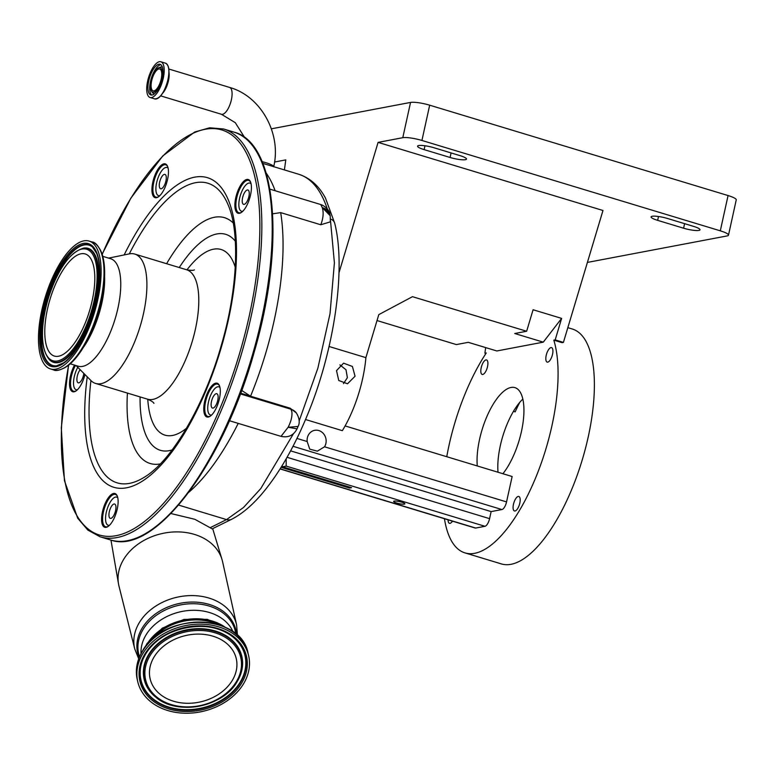 <?xml version="1.0" encoding="UTF-8"?>
<svg xmlns="http://www.w3.org/2000/svg" width="775" height="775" viewBox="0 0 775 775"><rect width="100%" height="100%" fill="white"/><g stroke="black" fill="none" stroke-linecap="round" stroke-linejoin="round"><path stroke-width="1.16" d="M147.638 81.113A18.658 7.198 -73.2 0 0 150.05 97.495A18.658 7.198 -73.2 0 0 163.283 78.149A18.658 7.198 -73.2 0 0 160.871 61.777A18.658 7.198 -73.2 0 0 147.638 81.113M148.742 80.91A16.013 6.181 -73.2 0 0 150.815 94.957A16.013 6.181 -73.2 0 0 162.178 78.362A16.013 6.181 -73.2 0 0 160.105 64.306A16.013 6.181 -73.2 0 0 148.742 80.91M161.791 78.914A12.787 4.931 -73.2 0 0 158.594 67.803A12.787 4.931 -73.2 0 0 151.067 80.939A12.787 4.931 -73.2 0 0 151.503 91.208A12.787 4.931 -73.2 0 0 161.791 78.914M151.658 80.832A11.383 4.398 -73.2 0 0 153.13 90.82A11.383 4.398 -73.2 0 0 161.21 79.021A11.383 4.398 -73.2 0 0 159.737 69.023A11.383 4.398 -73.2 0 0 151.658 80.832M119.001 586.191A53.223 40.891 -13.3 0 1 118.507 583.875A53.223 40.891 -13.3 0 1 123.7 559.298A53.223 40.891 -13.3 0 1 177.01 531.892A53.223 40.891 -13.3 0 1 221.979 559.414A53.223 40.891 -13.3 0 1 222.58 561.701L236.608 624.902A52.342 40.213 -13.3 0 0 193.275 595.597A52.342 40.213 -13.3 0 0 139.374 622.538A52.342 40.213 -13.3 0 0 134.753 648.975L119.001 586.191M343.49 383.635L347.374 377.687L346.018 369.782L339.905 364.889M355.057 376.233L352.402 366.459L343.577 363.165L336.524 370.624L338.733 380.477L347.491 383.79L355.057 376.233M305.524 419.517L342.337 430.668A73.47 28.355 -73.2 0 0 362.652 378.539A73.47 28.355 -73.2 0 0 365.887 357.643L329.075 346.493M145.923 646.098A49.193 37.801 -13.3 0 1 147.047 644.102A49.193 37.801 -13.3 0 1 225.331 627.324M151.29 640.227A47.75 36.696 -13.3 0 1 217.901 624.476M142.92 653.47A56.933 43.749 166.7 0 0 137.776 681.797A56.933 43.749 166.7 0 0 185.109 713.223A56.933 43.749 166.7 0 0 243.457 683.918A56.933 43.749 166.7 0 0 248.601 655.602A56.933 43.749 166.7 0 0 201.267 624.166A56.933 43.749 166.7 0 0 142.92 653.47M154.138 656.871A44.223 33.984 166.7 0 0 150.147 678.871A44.223 33.984 166.7 0 0 186.911 703.283A44.223 33.984 166.7 0 0 232.238 680.518A44.223 33.984 166.7 0 0 236.23 658.518A44.223 33.984 166.7 0 0 199.466 634.105A44.223 33.984 166.7 0 0 154.138 656.871M90.123 308.838A53.339 20.586 -73.2 0 0 85.25 253.968A53.339 20.586 -73.2 0 0 49.464 301.184A53.339 20.586 -73.2 0 0 54.337 356.054A53.339 20.586 -73.2 0 0 90.123 308.838M44.34 300.225A66.776 25.769 -73.2 0 0 50.433 368.929A66.776 25.769 -73.2 0 0 95.247 309.797A66.776 25.769 -73.2 0 0 89.144 241.093A66.776 25.769 -73.2 0 0 44.34 300.225M70.302 363.814L78.168 366.197A56.129 21.661 -73.2 0 0 115.833 316.5A56.129 21.661 -73.2 0 0 110.709 258.753L102.843 256.37M76.037 365.548L90.927 380.544A67.59 26.079 -73.2 0 0 95.606 383.451A67.59 26.079 -73.2 0 0 140.963 323.611A67.59 26.079 -73.2 0 0 134.792 254.074A67.59 26.079 -73.2 0 0 129.289 253.89A156.531 60.411 -73.2 0 1 227.898 204.338C239.911 230.921 237.964 288.329 221.669 344.052C204.968 404.337 172.195 459.943 145.477 476.489A156.531 60.411 -73.2 0 1 90.927 380.554M74.526 365.093A17.631 6.801 -73.2 0 0 71.087 373.598A17.631 6.801 -73.2 0 0 75.892 391.017A17.631 6.801 -73.2 0 0 84.533 376.127A17.631 6.801 -73.2 0 0 84.959 374.528M153.469 179.529A17.631 6.801 -73.2 0 0 158.265 196.947A17.631 6.801 -73.2 0 0 166.906 182.057A17.631 6.801 -73.2 0 0 167.555 166.286A17.631 6.801 -73.2 0 0 153.469 179.529M236.423 195.126A17.631 6.801 -73.2 0 0 241.219 212.544A17.631 6.801 -73.2 0 0 249.86 197.654A17.631 6.801 -73.2 0 0 250.509 181.892A17.631 6.801 -73.2 0 0 236.423 195.126M103.133 509.146A17.631 6.801 -73.2 0 0 107.938 526.564A17.631 6.801 -73.2 0 0 116.57 511.674A17.631 6.801 -73.2 0 0 117.219 495.913A17.631 6.801 -73.2 0 0 103.133 509.146M205.307 398.844A17.631 6.801 -73.2 0 0 210.112 416.262A17.631 6.801 -73.2 0 0 218.753 401.373A17.631 6.801 -73.2 0 0 219.393 385.601A17.631 6.801 -73.2 0 0 205.307 398.844M75.485 365.383A16.895 6.52 -73.2 0 0 72.017 373.85A16.895 6.52 -73.2 0 0 73.557 391.23A16.895 6.52 -73.2 0 0 76.26 390.765M167.72 166.712A16.895 6.52 -73.2 0 0 165.734 164.813A16.895 6.52 -73.2 0 0 154.399 179.781A16.895 6.52 -73.2 0 0 155.94 197.16A16.895 6.52 -73.2 0 0 158.642 196.685M250.674 182.309A16.895 6.52 -73.2 0 0 248.688 180.42A16.895 6.52 -73.2 0 0 237.344 195.377A16.895 6.52 -73.2 0 0 238.894 212.757A16.895 6.52 -73.2 0 0 241.597 212.282M219.567 386.028A16.895 6.52 -73.2 0 0 217.581 384.129A16.895 6.52 -73.2 0 0 206.237 399.096A16.895 6.52 -73.2 0 0 207.778 416.475A16.895 6.52 -73.2 0 0 210.48 416.001M117.383 496.329A16.895 6.52 -73.2 0 0 115.398 494.44A16.895 6.52 -73.2 0 0 104.063 509.398A16.895 6.52 -73.2 0 0 105.603 526.777A16.895 6.52 -73.2 0 0 108.306 526.303M77.781 367.302A14.696 5.667 -73.2 0 0 73.858 386.454A14.696 5.667 -73.2 0 0 76.144 389.718A14.696 5.667 -73.2 0 0 77.452 389.728M80.193 369.733A7.498 2.897 -73.2 0 0 77.064 381.164A7.498 2.897 -73.2 0 0 78.236 382.821A7.498 2.897 -73.2 0 0 83.826 373.395M251.09 183.83A14.696 5.667 -73.2 0 0 249.996 183.113A14.696 5.667 -73.2 0 0 241.771 191.541A14.696 5.667 -73.2 0 0 239.184 207.981A14.696 5.667 -73.2 0 0 241.471 211.236A14.696 5.667 -73.2 0 0 242.778 211.255M320.792 224.76C323.282 218.269 323.785 212.544 322.284 207.574L320.714 204.532C324.008 205.491 329.608 209.841 329.859 214.239L322.284 207.574L330.218 215.77L330.353 221.844L320.792 224.76L280.676 212.612L272.635 213.822M242.391 202.692A7.498 2.897 -73.2 0 0 243.563 204.348A7.498 2.897 -73.2 0 0 247.758 200.057A7.498 2.897 -73.2 0 0 249.075 191.667A7.498 2.897 -73.2 0 0 247.903 190.001A7.498 2.897 -73.2 0 0 243.708 194.302A7.498 2.897 -73.2 0 0 242.391 202.692M280.676 212.612A179.257 69.178 106.8 0 1 250.557 396.209L241.684 390.435M250.557 396.209L290.121 408.192L296.408 412.988A13.223 11.751 -37.3 0 0 290.887 409.2L290.121 408.192M219.984 387.539A14.696 5.667 -73.2 0 0 218.889 386.832A14.696 5.667 -73.2 0 0 210.664 395.26A14.696 5.667 -73.2 0 0 208.078 411.699A14.696 5.667 -73.2 0 0 210.364 414.954A14.696 5.667 -73.2 0 0 211.672 414.974M229.439 420.728L281.025 436.354L288.116 427.277C291.187 421.232 292.427 415.962 291.817 411.486L290.887 409.2L240.386 393.913M211.284 406.4A7.498 2.897 -73.2 0 0 212.457 408.067A7.498 2.897 -73.2 0 0 216.651 403.765A7.498 2.897 -73.2 0 0 217.969 395.386A7.498 2.897 -73.2 0 0 216.797 393.719A7.498 2.897 -73.2 0 0 212.602 398.021A7.498 2.897 -73.2 0 0 211.284 406.4M297.048 428.856L298.065 426.453L288.116 427.277L297.048 428.856C293.609 435.424 288.271 437.923 281.025 436.354M168.136 168.223A14.696 5.667 -73.2 0 0 167.042 167.516A14.696 5.667 -73.2 0 0 158.817 175.935A14.696 5.667 -73.2 0 0 156.23 192.384A14.696 5.667 -73.2 0 0 158.526 195.639A14.696 5.667 -73.2 0 0 159.824 195.658M159.437 187.085A7.498 2.897 -73.2 0 0 160.609 188.751A7.498 2.897 -73.2 0 0 164.804 184.45A7.498 2.897 -73.2 0 0 166.121 176.07A7.498 2.897 -73.2 0 0 164.949 174.404A7.498 2.897 -73.2 0 0 160.754 178.705A7.498 2.897 -73.2 0 0 159.437 187.085M117.8 497.85A14.696 5.667 -73.2 0 0 116.705 497.133A14.696 5.667 -73.2 0 0 108.481 505.562A14.696 5.667 -73.2 0 0 105.894 522.001A14.696 5.667 -73.2 0 0 108.19 525.256A14.696 5.667 -73.2 0 0 109.498 525.276M109.11 516.702A7.498 2.897 -73.2 0 0 110.273 518.368A7.498 2.897 -73.2 0 0 114.468 514.077A7.498 2.897 -73.2 0 0 115.785 505.688A7.498 2.897 -73.2 0 0 114.622 504.021A7.498 2.897 -73.2 0 0 110.428 508.323A7.498 2.897 -73.2 0 0 109.11 516.702M170.907 513.534L194.845 519.298L210.141 527.727L226.542 519.599L243.515 507.489L260.787 488.56L293.405 433.797M299.15 420.961L317.876 368.154L330.024 313.662L334.403 262.89L330.518 220.797M178.618 505.087L226.542 519.599A8.816 7.682 62.9 0 0 231.851 519.182L212.108 528.899L210.141 527.727M282.071 465.736L282.546 466.782L351.579 487.688L349.622 488.066L281.102 467.315M307.355 437.827A10.501 9.494 -100.7 0 1 314.669 430.319A10.501 9.494 -100.7 0 1 325.887 443.436A10.501 9.494 -100.7 0 1 324.531 446.787L317.382 451.166L309.738 449.151L307.171 441.527A10.501 9.494 -100.7 0 1 307.355 437.827M349.825 487.155L349.622 488.066M444.443 518.727A122.692 47.343 -73.2 0 0 464.932 552.875A122.692 47.343 -73.2 0 0 551.945 425.698A122.692 47.343 -73.2 0 0 553.805 340.157L562.049 342.657L563.415 342.395L555.181 339.896L561.633 318.389L543.275 342.153L496.814 350.968L468.274 342.327L456.368 344.584L377.018 320.55M274.544 162.023L285.781 159.892L284.406 169.909M485.906 353.526L484.908 353.226L485.673 347.597M484.908 353.226L486.274 352.964A122.692 47.343 -73.2 0 0 449.054 445.208A122.692 47.343 -73.2 0 0 446.758 456.717M543.275 342.153L514.736 333.512L526.642 331.254L412.465 296.68L378.791 314.631L365.887 357.643M345.108 425.93L512.139 476.518L506.55 501.909A7.343 2.838 106.8 0 1 501.919 509.553L491.137 511.597L489.587 518.649A7.343 2.838 106.8 0 1 484.956 526.293L475.714 528.046A7.343 2.838 106.8 0 1 475.133 528.017L280.085 468.943M546.191 355.463A7.576 2.926 -73.2 0 0 547.169 362.109A7.576 2.926 -73.2 0 0 552.546 354.262A7.576 2.926 -73.2 0 0 551.558 347.607A7.576 2.926 -73.2 0 0 546.191 355.463M481.188 367.786A7.576 2.926 -73.2 0 0 482.166 374.441A7.576 2.926 -73.2 0 0 487.533 366.585A7.576 2.926 -73.2 0 0 486.555 359.939A7.576 2.926 -73.2 0 0 481.188 367.786M448.076 519.822A7.576 2.926 -73.2 0 0 449.432 523.299A7.576 2.926 -73.2 0 0 452.493 521.158M513.457 504.322A7.576 2.926 -73.2 0 0 514.445 510.967A7.576 2.926 -73.2 0 0 519.812 503.12A7.576 2.926 -73.2 0 0 518.833 496.475A7.576 2.926 -73.2 0 0 513.457 504.322M477.264 465.949A49.958 19.278 106.8 0 1 479.551 439.425A49.958 19.278 106.8 0 1 514.978 387.645A49.958 19.278 106.8 0 1 521.449 431.481A49.958 19.278 106.8 0 1 502.907 473.719M555.181 339.896L553.805 340.157M522.854 399.067A49.958 19.278 -73.2 0 0 500.311 445.712A49.958 19.278 -73.2 0 0 498.025 472.237M464.932 552.875L501.26 563.88A122.692 47.343 -73.2 0 0 588.273 436.703A122.692 47.343 -73.2 0 0 572.386 329.036L567.842 327.66M683.598 228.208A11.751 2.141 -167.6 0 0 699.999 229.797A11.751 2.141 -167.6 0 0 693.451 226.339L667.507 218.482A11.751 2.141 -167.6 0 0 652.201 216.273A11.751 2.141 -167.6 0 0 651.097 216.893A11.751 2.141 -167.6 0 0 657.646 220.352L683.598 228.208L684.596 223.655M450.081 157.48A11.751 2.141 -167.6 0 0 466.492 159.069A11.751 2.141 -167.6 0 0 459.933 155.61L433.99 147.754A11.751 2.141 -167.6 0 0 418.684 145.545A11.751 2.141 -167.6 0 0 417.58 146.165A11.751 2.141 -167.6 0 0 424.128 149.623L450.081 157.48L451.079 152.937M587.402 262.415L727.115 235.929A14.696 2.683 -167.6 0 0 728.49 235.154A14.696 2.683 -167.6 0 0 720.304 230.824L421.929 140.459A14.696 2.683 -167.6 0 0 402.787 137.698L378.093 142.387L602.979 210.49L563.415 342.395M720.304 230.824L728.064 195.552L429.679 105.187L421.929 140.459M402.787 137.698L410.547 102.426L271.366 128.824M338.995 272.742L378.093 142.387M728.064 195.552A14.696 2.683 12.4 0 1 736.25 199.873L728.49 235.154M410.547 102.426A14.696 2.683 12.4 0 1 429.679 105.187M526.642 331.254L533.093 309.748L561.633 318.389M282.546 466.782L286.188 466.095L286.188 458.819M394.175 501.076A5.754 1.046 -167.6 0 0 393.632 501.377A5.754 1.046 -167.6 0 0 397.904 503.363A5.754 1.046 -167.6 0 0 404.327 504.147A5.754 1.046 -167.6 0 0 404.87 503.847A5.754 1.046 -167.6 0 0 400.597 501.851A5.754 1.046 -167.6 0 0 394.175 501.076M290.606 450.866L491.137 511.597M513.467 411.36L515.162 411.874A84.078 32.443 106.8 0 1 519.822 402.293M244.697 137.582L235.3 122.692L221.447 114.274A14.027 5.415 -73.2 0 0 222.551 114.322A14.027 5.415 -73.2 0 0 231.396 99.733A14.027 5.415 -73.2 0 0 229.584 87.42L168.785 69.004M162.401 93.523A14.027 5.415 -73.2 0 0 168.475 80.677A14.027 5.415 -73.2 0 0 168.94 71.93M157.025 98.696A18.561 7.159 -73.2 0 0 168.01 79.602A18.561 7.159 -73.2 0 0 167.332 64.635M165.511 63.182C168.95 64.916 169.783 70.389 168.01 79.602C164.542 92.293 160.105 98.735 154.7 98.9A18.658 7.198 -73.2 0 0 167.933 79.554A18.658 7.198 -73.2 0 0 165.511 63.182L160.871 61.777M160.929 64.742A16.013 6.181 -73.2 0 0 150.495 81.433A16.013 6.181 -73.2 0 0 151.745 95.054M162.479 67.386A13.873 5.357 -73.2 0 0 160.154 67.192L158.594 67.803M151.503 91.208L152.462 92.583A13.873 5.357 -73.2 0 0 154.506 93.717M262.124 161.675A14.027 2.558 12.4 0 1 273.672 166.664M266.154 173.057A201.297 77.684 106.8 0 1 275.125 190.727M327.321 209.027A201.297 77.684 -73.2 0 0 298.685 174.239C310.068 177.988 319 185.942 325.49 198.129L334.732 223.336A8.816 6.772 166.7 0 0 330.605 219.063M139.142 657.704A50.453 38.769 -13.3 0 1 142.222 628.031A50.453 38.769 -13.3 0 1 196.966 602.204A50.453 38.769 -13.3 0 1 236.588 634.667M139.519 656.793A49.639 38.14 -13.3 0 1 143.181 629.281A49.639 38.14 -13.3 0 1 195.92 603.793A49.639 38.14 -13.3 0 1 235.852 634.028M141.021 653.625A47.75 36.696 -13.3 0 1 146.049 634.88A47.75 36.696 -13.3 0 1 191.754 610.322A47.75 36.696 -13.3 0 1 233.081 631.857M142.426 651.378A56.933 43.749 166.7 0 0 137.282 679.694C135.121 670.046 136.846 660.503 142.455 651.077C163.302 611.678 241.461 613.18 248.107 653.499A56.933 43.749 166.7 0 0 200.773 622.073A56.933 43.749 166.7 0 0 142.426 651.378M144.857 654.061A54.734 42.063 166.7 0 0 168.785 708.941A54.734 42.063 166.7 0 0 241.519 683.337A54.734 42.063 166.7 0 0 217.591 628.447A54.734 42.063 166.7 0 0 144.857 654.061M145.671 653.964A53.659 41.23 166.7 0 0 143.327 658.421A53.659 41.23 166.7 0 0 171.866 708.447A53.659 41.23 166.7 0 0 240.453 682.601A53.659 41.23 166.7 0 0 233.178 637.186A53.659 41.23 166.7 0 0 145.71 653.906M143.394 658.266A53.417 41.046 166.7 0 0 171.963 707.943A53.417 41.046 166.7 0 0 240.163 682.184A53.417 41.046 166.7 0 0 233.042 637.079M239.456 677.243A50.172 38.547 166.7 0 0 239.523 677.088A50.172 38.547 166.7 0 0 212.844 630.317A50.172 38.547 166.7 0 0 148.703 654.488A50.172 38.547 166.7 0 0 155.513 696.948A50.172 38.547 166.7 0 0 155.639 697.054M148.994 654.894A49.929 38.372 166.7 0 0 155.775 697.161A49.929 38.372 166.7 0 0 237.169 681.603A49.929 38.372 166.7 0 0 239.388 677.398A49.929 38.372 166.7 0 0 212.834 630.84A49.929 38.372 166.7 0 0 148.994 654.894M150.059 655.631A48.854 37.539 166.7 0 0 171.411 704.611A48.854 37.539 166.7 0 0 236.317 681.758A48.854 37.539 166.7 0 0 214.966 632.778A48.854 37.539 166.7 0 0 150.059 655.631M47.585 300.836A58.261 22.485 -73.2 0 0 53.824 360.995A58.261 22.485 -73.2 0 0 92.002 309.186A58.261 22.485 -73.2 0 0 85.763 249.027A58.261 22.485 -73.2 0 0 47.585 300.836M83.574 248.116C69.13 252.553 57.108 270.117 47.498 300.826C39.922 329.656 40.658 349.38 49.697 359.997A59.346 22.901 -73.2 0 0 93.048 309.457A59.346 22.901 -73.2 0 0 83.574 248.116L84.097 248.048A59.568 22.988 -73.2 0 0 83.836 248.087M49.891 360.162A59.568 22.988 -73.2 0 0 50.094 360.346A59.568 22.988 -73.2 0 0 93.61 309.622A59.568 22.988 -73.2 0 0 84.097 248.048M92.661 247.167A62.823 24.248 -73.2 0 0 46.965 300.845A62.823 24.248 -73.2 0 0 56.73 365.819M92.467 247.002A63.046 24.335 -73.2 0 0 46.403 300.681A63.046 24.335 -73.2 0 0 56.468 365.858L63.666 362.787C68.82 359.232 73.974 353.274 79.108 344.914C85.279 334.703 90.297 322.933 94.143 309.603C100.605 285.558 101.477 266.871 96.759 253.551L92.467 247.002M94.24 309.613A64.131 24.752 -73.2 0 0 87.372 243.379A64.131 24.752 -73.2 0 0 45.347 300.409A64.131 24.752 -73.2 0 0 52.216 366.643A64.131 24.752 -73.2 0 0 94.24 309.613M61.971 368.958A66.011 25.468 -73.2 0 0 98.832 310.92C91.092 336.67 80.871 354.892 68.181 365.567C61.051 370.111 56.1 371.525 53.339 369.801A66.776 25.769 -73.2 0 0 98.154 310.678A66.776 25.769 -73.2 0 0 92.051 241.974L89.144 241.093M92.051 241.974C95.306 242.081 98.648 246.004 102.058 253.745C106.378 268.179 105.303 287.244 98.832 310.92A66.011 25.468 -73.2 0 0 98.764 247.467M83.012 347.936A56.129 21.661 -73.2 0 0 99.694 311.608A56.129 21.661 -73.2 0 0 104.606 276.627M153.925 403.387L153.934 403.387C153.673 402.37 151.522 400.966 147.502 399.164A67.59 26.079 -73.2 0 0 192.849 339.324A67.59 26.079 -73.2 0 0 186.678 269.787L134.792 254.074M235.261 267.288A96.972 37.423 -73.2 0 0 186.949 269.865M147.763 399.251A96.972 37.423 -73.2 0 0 186.523 428.197M140.081 396.916A112.821 43.536 -73.2 0 0 172.127 449.936M235.338 241.209A112.821 43.536 -73.2 0 0 179.257 267.54M233.246 223.026A128.408 49.552 -73.2 0 0 166.606 263.713M127.42 393.08A128.408 49.552 -73.2 0 0 160.289 463.905M87.236 376.834A161.733 62.417 -73.2 0 0 128.117 487.465A161.733 62.417 -73.2 0 0 222.251 344.11A161.733 62.417 -73.2 0 0 217.494 183.53A161.733 62.417 -73.2 0 0 124.155 254.936M68.655 365.199A211.585 81.646 -73.2 0 0 112.472 536.203A211.585 81.646 -73.2 0 0 241.248 347.684A211.585 81.646 -73.2 0 0 230.688 134.201A211.585 81.646 -73.2 0 0 102.242 254.307M110.525 539.952A213.047 82.218 -73.2 0 0 253.483 351.317A213.047 82.218 -73.2 0 0 234.031 132.147C276.966 142.891 285.374 245.849 254.336 351.618C223.345 463.954 154.516 556.043 110.525 539.952L100.149 536.813A213.047 82.218 -73.2 0 0 243.108 348.178A213.047 82.218 -73.2 0 0 223.655 128.999L209.734 127.778L194.69 132.012L162.779 155.94L130.898 198.08L102.184 254.123M257.843 338.752A170.442 65.778 -73.2 0 0 266.716 297.852M249.502 395.87L240.657 393.196M330.121 215.373A14.696 11.286 166.7 0 0 330.034 214.995A14.696 11.286 166.7 0 0 322.284 207.574M238.206 423.392A179.257 69.178 106.8 0 1 188.887 492.202M231.851 519.182L231.851 519.182C242.217 513.767 252.408 505.126 262.415 493.258C278.923 473.583 293.706 448.028 306.755 416.582C334.471 350.678 346.241 268.528 334.732 223.336M658.498 216.496L657.646 220.352M424.981 145.778L424.128 149.623M280.162 468.817L475.714 528.046M286.188 466.095L484.956 526.293M287.041 457.308L489.587 518.649M293.018 446.284L501.919 509.553M324.531 446.787L506.55 501.909M296.951 438.437L307.171 441.527M221.447 114.274L160.648 95.867M154.7 98.9L150.05 97.495M229.584 87.42C261.107 96.197 281.674 133.92 273.672 166.819M262.822 163.38L298.685 174.239M110.961 540.078L118.507 583.875M138.715 658.818L134.753 648.975M145.032 647.251L147.017 643.541L162.314 628.137L184.062 619.419L207.274 619.332L226.649 627.963M137.282 679.694L137.776 681.797M143.327 658.421L145.69 653.935C160.609 626.617 210.693 617.055 233.178 637.186M239.523 677.088L237.15 681.632C223.074 707.168 177 715.984 155.775 697.161L155.513 696.948M248.107 653.499L248.601 655.602M53.339 369.801L50.433 368.929M147.502 399.164L95.606 383.451M108.578 258.114L129.289 253.89M194.37 269.845L194.38 269.845C193.595 270.543 191.028 270.523 186.678 269.787M100.149 536.813L87.885 530.11L77.713 518.233L64.441 480.626L61.303 427.877L68.51 365.316M234.031 132.147L223.655 128.999M76.144 389.718L77.151 390.019M249.996 183.113L250.993 183.423M269.884 189.139L320.714 204.532M241.471 211.236L242.478 211.546M329.859 214.239L330.218 215.77M218.889 386.832L219.887 387.132M210.364 414.954L211.372 415.264M298.065 426.453C300.032 422.762 299.479 418.267 296.408 412.988M159.524 195.939L158.526 195.639M168.049 167.817L167.042 167.516M108.19 525.256L109.198 525.566M237.47 635.481L236.608 624.902M116.705 497.133L117.713 497.443M212.679 528.627L221.979 559.414"/></g></svg>
